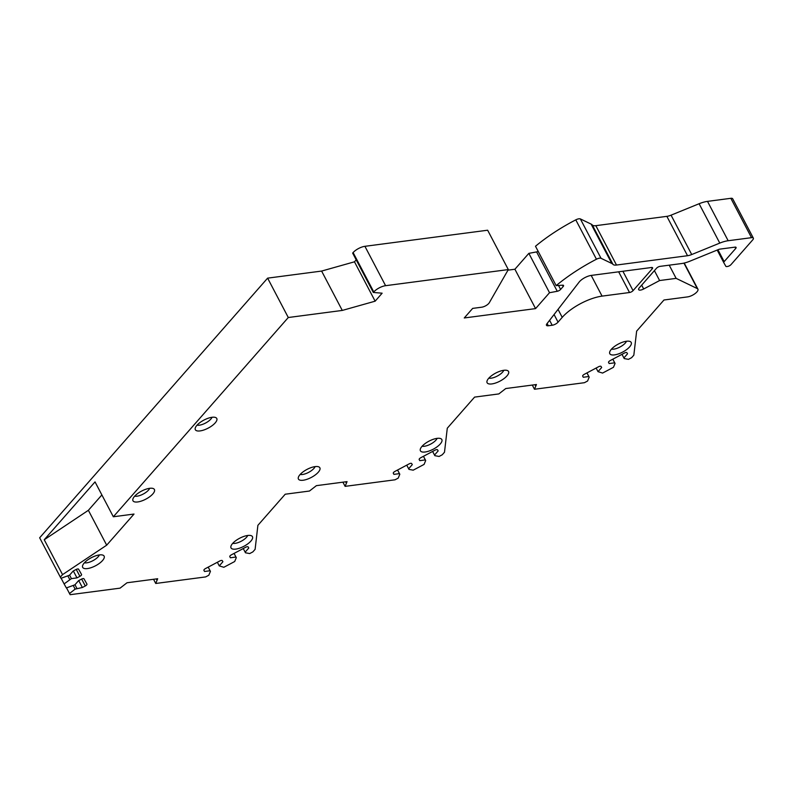 <?xml version="1.0" encoding="UTF-8"?>
<svg xmlns="http://www.w3.org/2000/svg" width="793" height="793" viewBox="0 0 793 793"><rect width="100%" height="100%" fill="white"/><g stroke="black" fill="none" stroke-linecap="round" stroke-linejoin="round"><path stroke-width="1.19" d="M684.22 263.048L697.919 289.148A7.553 2.845 152.3 0 1 695.035 293.618A7.553 2.845 152.3 0 1 687.491 296.909L663.969 300.002L636.64 331.127L633.835 355.165L631.625 357.673L628.462 359.348L624.24 358.575L623.893 357.95L627.531 353.807L626.916 352.726A2.359 0.892 152.3 0 0 624.398 353.054L610.213 360.577A2.359 0.892 152.3 0 0 608.558 362.451L609.163 363.541L614.714 362.817L615.061 363.432L613.445 367.308L602.591 373.067L598.021 371.659L601.659 367.526L601.044 366.445A2.359 0.892 152.3 0 0 598.527 366.772L584.342 374.296A2.359 0.892 152.3 0 0 582.686 376.169L583.291 377.26L588.842 376.526L589.189 377.151L587.573 381.027L584.411 382.702L534.492 389.244L536.435 384.526L505.765 388.54L498.837 393.923L474.591 397.105L447.282 428.21L444.496 452.228L442.246 454.786L439.084 456.461L434.861 455.678L434.514 455.063L438.152 450.92L437.538 449.839A2.359 0.892 152.3 0 0 435.02 450.166L420.835 457.69A2.359 0.892 152.3 0 0 419.18 459.563L419.784 460.654L425.335 459.92L425.682 460.545L424.067 464.42L413.212 470.17L408.99 469.397L408.643 468.772L412.281 464.639L411.666 463.548A2.359 0.892 152.3 0 0 409.148 463.875L394.964 471.399A2.359 0.892 152.3 0 0 393.298 473.272A2.359 0.892 152.3 0 0 393.308 473.282L393.913 474.363L399.464 473.639L399.811 474.264L398.195 478.129L395.033 479.805L345.114 486.357L347.056 481.629L316.397 485.653L309.458 491.036L285.212 494.217L257.894 525.323L255.108 549.341L252.868 551.888L249.706 553.564L245.483 552.79L245.136 552.166L248.774 548.032L248.159 546.942A2.359 0.892 152.3 0 0 245.642 547.279L231.457 554.793A2.359 0.892 152.3 0 0 229.801 556.666L230.406 557.766L235.957 557.033L236.304 557.657L234.688 561.523L223.834 567.282L219.264 565.885L222.902 561.741L222.288 560.661A2.359 0.892 152.3 0 0 219.77 560.988L205.585 568.512A2.359 0.892 152.3 0 0 203.92 570.385A2.359 0.892 152.3 0 0 203.93 570.395L204.535 571.475L210.086 570.752L210.432 571.366L208.817 575.242L205.655 576.917L155.735 583.47L157.678 578.741L127.009 582.766L120.08 588.148L70.161 594.691L69.497 593.521L75.147 589.12L82.363 587.504L85.287 585.958A2.359 0.892 152.3 0 0 86.943 584.084L83.979 578.801A2.359 0.892 152.3 0 0 81.461 579.138L78.537 580.684L74.909 584.818L66.364 587.94L64.104 583.906L71.429 578.622L76.971 577.889L79.895 576.342A2.359 0.892 152.3 0 0 81.55 574.469L78.586 569.196A2.359 0.892 152.3 0 0 76.069 569.523L73.144 571.069L69.516 575.212L60.972 578.325L39.65 537.793L267.618 278.145L288.285 317.517L113.34 516.768L134.017 514.052L106.688 545.178L88.38 510.305L101.881 494.941M288.285 317.517L342.279 310.43L375.139 301.181L382.137 293.192L373.325 292.458L373.781 291.943L353.113 252.571A9.447 3.559 152.3 0 1 364.919 246.316L385.586 285.688A9.447 3.559 152.3 0 0 373.781 291.943M364.919 246.316L487.645 230.218L508.313 269.58L385.586 285.688M508.313 269.58L489.311 302.708A5.67 2.131 152.3 0 1 481.688 307.208L472.668 308.388L464.262 317.963L535.572 308.606L549.519 292.716L557.261 291.279L536.593 251.916A2.835 1.071 152.3 0 0 538.169 251.361M717.933 249.755L724.168 261.621A2.835 1.071 152.3 0 0 723.791 262.661L725.833 266.279A2.835 1.071 152.3 0 0 726.933 266.557L727.468 266.478A2.835 1.071 152.3 0 0 731.007 264.604L752.735 239.863A4.718 1.774 152.3 0 0 753.35 238.138A4.718 1.774 152.3 0 0 751.506 237.672L728.162 240.735A18.893 7.107 152.3 0 0 719.776 243.094L691.724 254.533A9.447 3.559 -27.7 0 1 687.531 255.713L616.498 265.04A9.447 3.559 -27.7 0 1 612.969 264.356A18.893 7.107 152.3 0 0 611.799 263.474L601.025 258.29A4.718 1.774 152.3 0 0 596.445 259.222A94.466 35.536 152.3 0 0 556.161 285.629L562.624 285.173A2.835 1.071 -27.7 0 1 563.545 285.47A2.835 1.071 -27.7 0 1 563.179 286.511L560.611 289.435A2.835 1.071 -27.7 0 1 557.261 291.279M723.791 262.661A2.835 1.071 152.3 0 0 723.801 262.671L717.179 250.063L723.791 262.652M724.168 261.621L735.726 248.447L735.032 247.129A2.835 1.071 -27.7 0 1 736.102 247.416A2.835 1.071 -27.7 0 1 735.726 248.447M734.992 247.138L719.875 249.121A2.835 1.071 -27.7 0 0 718.617 249.478L689.86 261.204A18.893 7.107 152.3 0 1 681.474 263.563L660.054 266.369A2.835 1.071 -27.7 0 0 656.505 268.252L639.257 287.899A4.718 1.774 -27.7 0 0 638.643 289.623A4.718 1.774 -27.7 0 0 643.688 288.979L659.607 280.544L676.142 278.373L697.325 288.593M697.919 289.148A7.553 2.845 152.3 0 0 697.315 288.593L683.933 263.107M60.318 577.155L62.548 574.618L106.688 545.178M250.875 541.094A12.103 4.55 152.3 0 0 251.659 535.88A12.103 4.55 152.3 0 0 242.549 536.911A12.103 4.55 152.3 0 0 232.607 543.483A12.103 4.55 152.3 0 0 230.832 546.813A12.103 4.55 152.3 0 0 238.406 548.538A12.103 4.55 152.3 0 0 250.875 541.094M318.28 472.222A12.103 4.55 152.3 0 0 319.064 467.008A12.103 4.55 152.3 0 0 309.954 468.039A12.103 4.55 152.3 0 0 300.012 474.62A12.103 4.55 152.3 0 0 298.237 477.941A12.103 4.55 152.3 0 0 305.811 479.676A12.103 4.55 152.3 0 0 318.28 472.222M440.254 443.981A12.103 4.55 152.3 0 0 441.037 438.767A12.103 4.55 152.3 0 0 431.927 439.798A12.103 4.55 152.3 0 0 421.985 446.38A12.103 4.55 152.3 0 0 420.211 449.7A12.103 4.55 152.3 0 0 427.784 451.435A12.103 4.55 152.3 0 0 440.254 443.981M506.965 375.912A12.103 4.55 152.3 0 0 507.748 370.698A12.103 4.55 152.3 0 0 498.638 371.729A12.103 4.55 152.3 0 0 488.686 378.311A12.103 4.55 152.3 0 0 486.912 381.631A12.103 4.55 152.3 0 0 494.485 383.366A12.103 4.55 152.3 0 0 506.965 375.912M629.632 346.868A12.103 4.55 152.3 0 0 630.415 341.654A12.103 4.55 152.3 0 0 621.306 342.685A12.103 4.55 152.3 0 0 611.363 349.267A12.103 4.55 152.3 0 0 609.589 352.598A12.103 4.55 152.3 0 0 617.162 354.322A12.103 4.55 152.3 0 0 629.632 346.868M102.535 560.552A12.103 4.55 152.3 0 0 103.328 555.338A12.103 4.55 152.3 0 0 94.208 556.369A12.103 4.55 152.3 0 0 84.266 562.951A12.103 4.55 152.3 0 0 82.492 566.271A12.103 4.55 152.3 0 0 90.065 568.006A12.103 4.55 152.3 0 0 102.535 560.552M152.831 493.93A12.103 4.55 152.3 0 0 153.614 488.716A12.103 4.55 152.3 0 0 144.504 489.747A12.103 4.55 152.3 0 0 134.562 496.329A12.103 4.55 152.3 0 0 132.778 499.649A12.103 4.55 152.3 0 0 140.351 501.384A12.103 4.55 152.3 0 0 152.831 493.93M215.19 422.907A12.103 4.55 152.3 0 0 215.974 417.693A12.103 4.55 152.3 0 0 206.864 418.724A12.103 4.55 152.3 0 0 196.922 425.306A12.103 4.55 152.3 0 0 195.147 428.626A12.103 4.55 152.3 0 0 202.721 430.351A12.103 4.55 152.3 0 0 215.19 422.907M591.201 275.419L602.065 296.116L629.523 292.518A2.835 1.071 -27.7 0 0 633.062 290.635L652.223 268.827L651.529 267.499M558.094 322.127A4.718 1.774 -27.7 0 1 552.186 325.259L548.32 325.764A4.718 1.774 152.3 0 1 546.476 325.299A4.718 1.774 152.3 0 1 546.902 323.802L579.108 282.12A9.447 3.559 152.3 0 1 591.291 275.409L651.479 267.509A2.835 1.071 -27.7 0 1 652.589 267.786A2.835 1.071 -27.7 0 1 652.223 268.827M602.065 296.116A32.116 12.083 152.3 0 0 562.227 317.359L558.054 322.136L554.069 314.534M232.745 543.334A9.209 3.469 -27.7 0 0 246.534 537.267A9.209 3.469 152.3 0 0 247.703 535.473M300.151 474.462A9.209 3.469 -27.7 0 0 313.949 468.405A9.209 3.469 152.3 0 0 315.108 466.611M422.124 446.221A9.209 3.469 -27.7 0 0 435.912 440.165A9.209 3.469 152.3 0 0 437.082 438.37M488.825 378.152A9.209 3.469 -27.7 0 0 502.623 372.095A9.209 3.469 152.3 0 0 503.793 370.301M611.502 349.108A9.209 3.469 -27.7 0 0 625.29 343.052A9.209 3.469 152.3 0 0 626.46 341.258M84.405 562.792A9.209 3.469 -27.7 0 0 98.203 556.736A9.209 3.469 152.3 0 0 99.373 554.941M134.701 496.17A9.209 3.469 -27.7 0 0 148.489 490.114A9.209 3.469 152.3 0 0 149.659 488.319M197.06 425.147A9.209 3.469 -27.7 0 0 210.859 419.081A9.209 3.469 152.3 0 0 212.028 417.287M751.506 237.672L730.839 198.309A4.718 1.774 -27.7 0 1 732.682 198.775L753.35 238.138M730.839 198.309L707.495 201.372L728.162 240.735M601.025 258.29L580.357 218.918L591.132 224.112A18.893 7.107 152.3 0 1 592.302 224.984A9.447 3.559 152.3 0 0 595.83 225.668L666.863 216.35A9.447 3.559 152.3 0 0 671.056 215.171L699.109 203.732A18.893 7.107 -27.7 0 1 707.495 201.372M580.357 218.918A4.718 1.774 152.3 0 0 575.777 219.859A94.466 35.536 152.3 0 0 535.493 246.256L556.161 285.629M507.996 270.145L514.905 269.243L528.852 253.354L536.593 251.916M373.325 292.458L352.657 253.096L353.113 252.571M267.618 278.145L321.611 271.067L354.471 261.809L356.196 259.836M62.548 574.618L44.239 539.746L95.031 481.896L113.34 516.768M342.279 310.43L321.611 271.067M375.139 301.181L354.471 261.809M535.572 308.606L514.905 269.243M549.519 292.716L528.852 253.354M659.607 280.544L654.413 270.641M676.142 278.373L669.213 265.169M589.189 377.151L586.959 372.898M588.842 376.526L586.939 372.908M583.291 377.26L582.637 376.011M598.021 371.659L596.118 368.041M615.061 363.432L612.83 359.189M614.714 362.817L612.811 359.199M609.163 363.541L608.518 362.302M623.893 357.95L621.999 354.332M534.492 389.244L532.301 385.061M535.503 385.586L535.037 384.704M399.811 474.264L397.58 470.011M399.464 473.639L397.561 470.021M393.913 474.363L393.259 473.124M408.643 468.772L406.74 465.154M425.682 460.545L423.452 456.292M425.335 459.92L423.432 456.302M419.784 460.654L419.14 459.405M434.514 455.063L432.621 451.435M345.114 486.357L342.913 482.174M346.125 482.689L345.659 481.807M210.432 571.366L208.202 567.124M210.086 570.752L208.182 567.124M204.535 571.475L203.88 570.226M219.264 565.885L217.361 562.267M236.304 557.657L234.074 553.405M235.957 557.033L234.054 553.415M230.406 557.766L229.762 556.517M245.136 552.166L243.243 548.548M155.735 583.47L153.545 579.277M156.746 579.792L156.29 578.92M64.104 583.906L61.15 578.275M69.497 593.521L66.543 587.881M76.971 577.889L73.343 570.97M71.429 578.622L69.586 575.123M69.754 579.505L67.94 576.045M82.363 587.504L78.735 580.585M76.822 588.237L74.988 584.738M75.147 589.12L73.333 585.66M44.239 539.746L88.38 510.305M633.062 290.635L622.892 271.256M629.523 292.518L618.659 271.811M562.227 317.359L558.044 309.379M552.186 325.259L549.599 320.322M548.32 325.764L547.13 323.504M560.611 289.435L558.52 285.46M563.179 286.511L562.485 285.183M596.445 259.222L575.777 219.859M611.799 263.474L591.132 224.112M592.302 224.984L612.969 264.356M595.83 225.668L616.498 265.04M687.531 255.713L666.863 216.35M691.724 254.533L671.056 215.171M699.109 203.732L719.776 243.094M643.688 288.979L641.676 285.143M79.895 576.342L76.267 569.424M85.287 585.958L81.659 579.039"/></g></svg>
